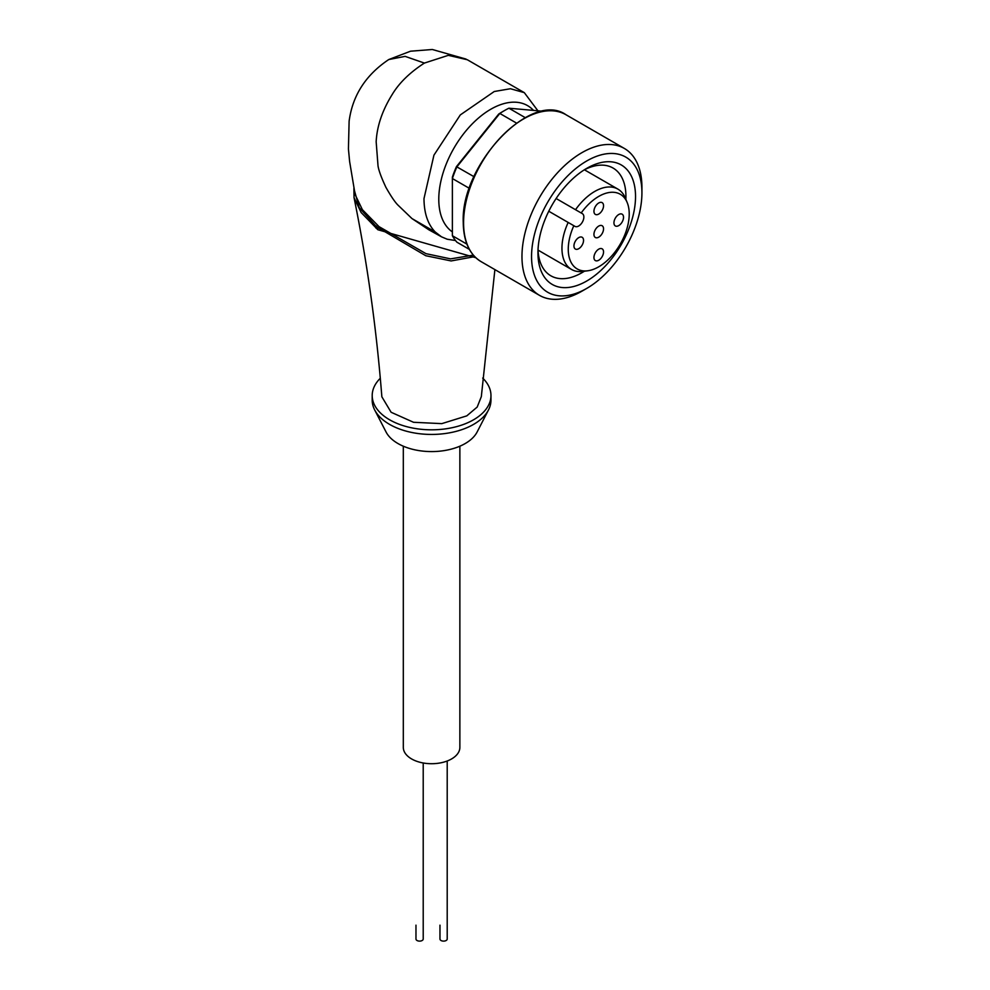 <?xml version="1.0" encoding="UTF-8"?>
<svg xmlns="http://www.w3.org/2000/svg" width="990" height="990" viewBox="0 0 990 990"><rect width="100%" height="100%" fill="white"/><g stroke="black" fill="none" stroke-linecap="round" stroke-linejoin="round"><path stroke-width="1.49" d="M439.968 925.167L439.968 939.027A3.614 2.091 180 0 0 442.196 940.958A3.614 2.091 180 0 0 446.144 940.5A3.614 2.091 180 0 0 447.208 939.027L447.208 761.001M415.973 925.167L415.973 939.027A3.614 2.091 180 0 0 418.201 940.958A3.614 2.091 180 0 0 422.148 940.5A3.614 2.091 180 0 0 423.213 939.027L423.213 762.981M598.74 202.975A6.782 3.923 -60 0 1 602.13 202.641A6.782 3.923 -60 0 1 603.182 208.086A6.782 3.923 -60 0 1 598.74 214.063A6.782 3.923 -60 0 1 595.349 214.397A6.782 3.923 -60 0 1 594.309 208.964A6.782 3.923 -60 0 1 598.74 202.975M618.738 214.521A6.782 3.923 -60 0 1 622.128 214.187A6.782 3.923 -60 0 1 623.168 219.619A6.782 3.923 -60 0 1 618.738 225.609A6.782 3.923 -60 0 1 615.347 225.943A6.782 3.923 -60 0 1 614.307 220.498A6.782 3.923 -60 0 1 618.738 214.521M598.74 226.067A6.782 3.923 -60 0 1 602.13 225.732A6.782 3.923 -60 0 1 603.182 231.165A6.782 3.923 -60 0 1 598.74 237.154A6.782 3.923 -60 0 1 595.349 237.489A6.782 3.923 -60 0 1 594.309 232.044A6.782 3.923 -60 0 1 598.74 226.067M598.74 249.158A6.782 3.923 -60 0 1 602.13 248.824A6.782 3.923 -60 0 1 603.182 254.257A6.782 3.923 -60 0 1 598.74 260.234A6.782 3.923 -60 0 1 595.349 260.568A6.782 3.923 -60 0 1 594.309 255.135A6.782 3.923 -60 0 1 598.74 249.158M578.754 237.612A6.782 3.923 -60 0 1 582.145 237.278A6.782 3.923 -60 0 1 583.184 242.711A6.782 3.923 -60 0 1 578.754 248.688A6.782 3.923 -60 0 1 575.351 249.035A6.782 3.923 -60 0 1 574.311 243.59A6.782 3.923 -60 0 1 578.754 237.612M620.297 244.047A43.115 24.886 120 0 0 627.215 202.603A43.115 24.886 120 0 0 581.179 212.974L582.343 213.654A7.351 4.245 -60 0 1 582.343 222.144A7.351 4.245 -60 0 1 574.992 226.388L573.829 225.708A43.115 24.886 120 0 0 587.862 270.765A43.115 24.886 120 0 0 620.297 244.047M627.215 202.603L625.371 198.099A46.369 26.78 120 0 0 617.933 189.139A46.369 26.78 120 0 0 594.743 191.441A46.369 26.78 120 0 0 575.524 209.719L581.179 212.974M502.772 111.548L504.368 110.633A81.44 47.013 120 0 0 499.826 113.454L498.713 114.06A79.175 45.713 -60 0 1 502.772 111.548L504.368 110.633A81.44 47.013 120 0 1 508.91 108.207L525.232 117.637M581.947 291.171L581.947 291.171A84.831 48.98 120 0 1 539.538 295.379A84.831 48.98 120 0 1 526.532 227.403A84.831 48.98 120 0 1 581.947 152.646A84.831 48.98 120 0 1 624.356 148.451A84.831 48.98 120 0 1 641.928 187.283L641.928 192.827A78.049 45.057 120 0 0 586.748 160.962A78.049 45.057 120 0 0 531.556 256.546A78.049 45.057 120 0 0 586.748 288.399L581.947 291.171L586.748 288.399A78.049 45.057 120 0 0 641.928 192.827M586.748 168.35L586.748 168.35A68.991 39.835 120 0 0 537.954 252.846A68.991 39.835 120 0 0 586.748 281.012A68.991 39.835 120 0 0 635.53 196.515A68.991 39.835 120 0 0 586.748 168.35L586.748 168.35M538.015 249.975A62.209 35.912 120 0 0 550.848 275.789A62.209 35.912 120 0 0 581.947 272.708A62.209 35.912 120 0 0 584.335 271.248M459.867 446.205L459.867 747.388A28.277 16.323 180 0 1 442.406 762.473A28.277 16.323 180 0 1 411.593 758.934A28.277 16.323 180 0 1 403.314 747.388L403.314 446.205M380.333 378.229A59.375 34.279 0 0 0 372.203 395.53L372.203 400.146A59.375 34.279 0 0 0 374.678 409.947L386.063 431.999A47.508 27.423 0 0 0 465.176 443.557A47.508 27.423 0 0 0 477.118 431.999L488.491 409.947A59.375 34.279 0 0 0 490.966 400.146L490.966 395.53A59.375 34.279 0 0 0 482.687 378.069M374.678 409.947A59.375 34.279 0 0 0 473.579 424.388A59.375 34.279 0 0 0 488.491 409.947M372.203 395.53A59.375 34.279 0 0 0 408.858 427.21A59.375 34.279 0 0 0 473.579 419.772A59.375 34.279 0 0 0 490.966 395.53M494.889 269.602L481.326 396.644L477.205 407.051L466.797 415.862L441.8 423.633L413.535 422.285L391.124 412.273L381.855 396.792C376.559 329.2 367.29 262.808 354.036 197.604L361.115 212.504L377.846 229.73L475.806 257.709M452.381 231.908A73.52 42.446 -60 0 1 438.78 199.287A73.52 42.446 -60 0 1 475.262 120.941A73.52 42.446 -60 0 1 533.499 110.41M538.931 112.167L524.316 92.652L510.432 88.729L494.245 91.513L460.3 114.927L433.929 155.17L423.992 198.594C424.079 213.147 427.804 224.272 435.179 231.969L441.503 236.82L447.183 239.221L455.524 240.533M524.316 92.652L467.329 59.747L448.321 55.341L424.401 63.075C409.835 72.505 399.106 82.987 392.201 94.508C382.326 110.385 376.967 126.126 376.163 141.756L378.019 165.825C378.65 170.218 381.261 177.371 385.865 187.246C390.864 196.082 394.861 201.985 397.832 204.98L411.989 218.58L428.831 229.779M473.331 255.135L450.599 258.873L425.997 253.663L378.997 226.611L362.402 209.694L355.175 194.696M354.123 189.449L359.172 207.578L376.522 226.797L425.799 255.729L451.143 260.939L474.705 256.633M625.866 199.312A62.209 35.912 120 0 0 613.045 168.04A62.209 35.912 120 0 0 584.286 169.847M516.471 123.069L499.826 113.454L456.922 166.827A81.44 47.013 120 0 0 452.381 178.534L452.381 177.111A79.175 45.713 -60 0 1 456.44 166.642L473.987 176.678M469.384 188.347L452.381 178.534L452.381 235.731A81.44 47.013 120 0 0 456.922 242.204L469.347 249.369M452.381 235.731L466.896 244.122M508.91 108.207L543.102 111.264M498.713 114.06L456.44 166.642M573.829 225.708L568.173 222.453A46.369 26.78 120 0 0 571.552 269.466A46.369 26.78 120 0 0 583.048 271.421L587.862 270.765M568.173 222.453L548.769 211.241M556.12 198.507L575.524 209.719M411.989 218.58L435.179 231.969M481.152 261.669C469.47 254.541 463.506 241.436 463.246 222.379C460.523 164.501 531.382 90.115 565.983 114.741A84.831 48.98 120 0 0 523.562 118.936A84.831 48.98 120 0 0 463.58 222.837A84.831 48.98 120 0 0 481.152 261.669L539.538 295.379M466.08 59.091L432.333 49.5L410.553 51.195L388.761 59.548L405.108 56.368L424.401 63.075M378.997 226.611L377.45 229.395M377.376 225.2L375.866 228.009M584.397 169.785L617.933 189.139M565.983 114.741L624.356 148.451M355.138 194.56L349.618 161.494L348.43 148.97L349.111 121.263C352.502 95.547 365.718 74.98 388.761 59.548M441.503 236.82L428.361 229.519M354.049 197.554L353.9 188.273M538.028 250.099L571.552 269.466"/></g></svg>
